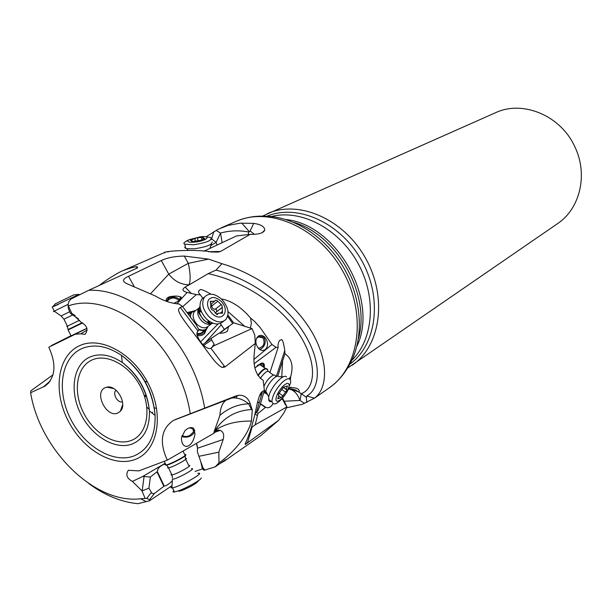 <?xml version="1.0" encoding="UTF-8"?>
<svg xmlns="http://www.w3.org/2000/svg" width="612" height="612" viewBox="0 0 612 612"><rect width="100%" height="100%" fill="white"/><g stroke="black" fill="none" stroke-linecap="round" stroke-linejoin="round"><path stroke-width="0.92" d="M205.992 236.859L218.094 229.293L228.031 225.4L240.141 223.158L253.689 223.38C261.064 224.436 264.736 226.708 264.721 230.188L261.959 232.82M288.589 388.964L291.756 389.018L295.627 390.005L301.249 393.684C314.499 388.957 317.812 365.769 301.655 338.199C285.529 310.682 249.849 282.568 208.179 273.64L216.051 270.076L221.919 263.703C262.831 275.798 297.034 305.25 313.061 334.083C329.057 363.015 327.213 388.827 314.469 398.167L302.458 404.241L286.638 407.768M202.289 468.486L202.763 468.402M172.041 485.63L149.603 500.731L137.998 503.691C121.222 502.092 104.828 495.391 88.832 483.579M149.603 500.731L149.55 499.69L146.735 498.375L140.569 498.765C94.791 504.426 39.933 450.027 30.6 392.728L30.86 390.8L53.014 374.812M99.534 285.337C103.65 281.78 110.305 277.412 119.508 272.233L122.76 270.711C132.1 267.368 137.004 266.128 137.486 267L137.524 267.888L136.774 268.27M211.683 238.573L213.787 231.665M211.591 238.787L211.117 239.636M216.985 244.884L216.113 242.398L211.683 238.864M68.024 305.028L71.696 313.275L70.464 313.413L68.437 308.754L68.024 305.028L68.85 301.594L70.839 299.115L88.702 290.302L137.524 267.888M88.702 290.302C124.749 288.344 169.524 320.657 191.273 366.527C197.86 380.174 202.335 394.036 204.691 408.127L235.788 396.01L239.108 395.23C244.249 395.107 247.914 397.792 250.109 403.285L252.282 410.185L251.44 421.064C236.637 420.888 224.573 423.955 215.248 430.267L214.177 431.491L219.915 415.334C220.312 407.454 222.669 402.191 226.998 399.537L173.502 420.383C161.14 428.767 159.074 442.025 167.305 460.148L213.726 433.395L214.177 431.491M196.467 443.333L197.5 448.244L223.189 439.477L218.844 452.153L218.974 462.894C232.346 453.683 247.715 436.517 251.44 421.064M218.974 462.894L215.156 466.879L204.852 470.047L202.916 467.767L198.931 456.307L218.844 452.153M282.086 398.703L286.89 406.919L284.014 412.702L278.735 420.23L260.597 435.79L224.497 460.989C226.31 459.405 226.302 459.229 224.474 460.453L215.156 466.879M224.42 461.043L220.068 463.491M278.735 420.23L245.856 444.014C243.041 446.4 249.092 439.034 255.059 413.651C259.09 393.7 260.513 393.133 262.586 391.359L256.505 412.052L255.036 413.75M256.505 412.052L257.79 411.012L259.71 406.314L264.392 390.433L262.586 391.359M264.392 390.433L263.175 380.32C256.329 375.676 253.284 367.529 254.049 355.886L255.258 343.454L224.964 366.971L222.546 367.437C221.184 367.368 218.645 365.333 214.927 361.332C209.503 354.853 197.653 338.115 188.473 326.41C174.78 308.349 178.811 309.335 180.265 307.408L197.829 330.824L196.842 333.815C197.607 339.385 205.571 350.095 210.949 348.312L224.964 366.971M197.829 330.824L198.9 329.753L195.97 324.467L182.537 306.551L180.265 307.408M182.537 306.551L179.117 303.996C170.863 303.307 163.052 300.683 155.678 296.132L127.021 283.754C121.956 281.405 122.454 278.927 128.505 276.318L161.285 260.513C167.305 257.706 174.978 256.221 184.296 256.068L208.577 259.113L188.274 263.351C190.401 272.623 190.707 279.753 189.185 284.741L189.292 284.802C179.752 289.308 182.751 291.082 187.111 292.459L196.33 294.579L200.438 294.892C198.135 292.674 197.898 291.144 199.726 290.317C199.688 288.573 203.421 289.851 210.933 294.15M221.919 263.703L208.577 259.113M208.432 251.731L219.731 251.463L218.033 252.098L220.634 251.44L250.147 234.35C258.501 234.526 263.359 233.141 264.721 230.188M218.033 252.098L210.926 251.953C200.575 249.229 162.861 250.545 163.672 253.054L164.712 252.756M168.552 251.815L166.02 251.876L163.97 252.771M222.118 242.536L220.534 233.08L216.113 242.398L210.834 245.603M203.804 251.257L236.546 235.934L250.147 234.35M145.786 395.964L144.815 397.356M146.834 407.118L149.328 409.466M154.239 407.73L156.618 408.495M182.024 435.453C184.097 436.777 186.691 436.784 189.789 435.484L193.277 432.164C193.92 429.693 192.581 428.262 189.261 427.88M193.721 428.477L193.078 427.979C190.462 426.992 187.716 427.949 184.839 430.848L181.481 437.817C181.236 450.531 192.704 448.887 194.976 433.87L193.721 428.477M194.677 430.121L194.494 432.149C191.464 436.631 187.203 438.1 181.703 436.563M204.691 408.127L175.284 419.587M145.006 498.137L142.015 490.908L132.399 481.407C126.799 478.316 125.452 474.606 128.359 470.276L138.855 470.88L167.305 460.148M75.177 315.677L71.665 313.275L81.342 322.539C87.287 325.783 88.511 329.73 85.014 334.382L80.738 333.823L75.192 334.251L48.799 347.211C56.732 364.798 55.462 377.765 44.982 386.111L30.6 392.728M68.613 305.809C103 293.561 154.369 324 177.526 373.274C183.96 386.577 188.198 400.072 190.248 413.758M223.189 439.477C224.367 434.91 223.395 431.881 220.282 430.374L216.816 430.244L213.726 433.395M215.049 430.412L215.233 430.106C223.931 417.315 236.025 410.461 251.501 409.527L248.656 403.844C238.099 404.18 228.521 408.005 219.915 415.334M202.916 467.767L203.788 470.276L204.852 470.047M203.452 469.305L202.97 469.243L201.325 463.185M202.855 468.769L195.067 471.431M172.316 480.856C168.598 484.344 165.906 486.066 164.238 486.027L154.607 493.28L149.55 499.69M142.015 490.908L148.938 488.162L151.914 493.218L153.329 493.777L154.607 493.28M142.198 490.839L144.065 476.488L142.81 476.427L132.399 481.407M142.81 476.427L165.179 463.269M197.5 448.244L197.316 451.61L198.931 456.307M144.065 476.488L150.361 477.031L157.338 471.561C157.605 468.249 160.29 465.633 165.401 463.735M148.938 488.162L150.361 477.031M51.362 345.573L71.007 335.736M80.738 333.823L87.179 330.021M75.192 334.251L86.95 328.392M71.053 335.835L86.927 328.307M68.437 308.754L68.215 306.765M70.464 313.413L78.39 318.829M105.386 387.595C93.468 392.032 106.396 418.401 117.825 413.016L120.296 411.295C127.831 404.272 116.724 384.413 106.794 387.159L105.386 387.595M122.515 401.786C117.657 403.492 112.065 393.485 116.058 390.242M258.295 348.236C263.642 347.088 265.248 343.653 263.114 337.931L261.752 336.807L259.909 336.416L256.627 338.061M261.508 335.422L263.818 337.036C266.251 341.603 265.386 345.535 261.24 348.832L259.618 349.406M258.471 336.003C255.013 339.362 254.997 343.485 258.409 348.358C260.613 350.515 262.808 350.982 265.011 349.773C268.469 346.285 268.431 342.123 264.881 337.288C262.739 335.277 260.597 334.848 258.471 336.003M221.269 298.878C231.65 300.859 241.434 307.27 250.606 318.095L254.309 321.147L259.962 327.267L271.935 344.487L276.073 347.31L278.123 347.501L269.892 372.654M253.842 359.512L271.935 344.487M250.606 318.095L251.364 323.304L250.385 328.162M276.364 376.426L284.779 350.477L285.001 353.774C291.748 358.425 293.638 366.075 290.662 376.724L290.394 379.93M284.779 350.477C283.455 341.764 282.178 338.275 280.969 340.027C279.615 339.744 278.628 341.412 278.009 345.023L278.123 347.501M208.179 273.64L189.292 284.802M283.991 401.243L300.018 400.447C297.531 393.86 293.982 390.081 289.392 389.133L299.192 391.955C299.704 389.025 296.82 387.61 290.539 387.71L289.071 387.901M288.803 388.505L290.539 387.71M288.374 389.408L289.392 389.133L288.543 389.056M304.577 403.407L300.018 400.447L301.249 393.684L306.344 397.28L306.78 402.466M306.344 397.28L306.773 396.01L314.469 398.167M216.051 270.076C256.833 281.069 290.723 309.412 306.52 337.304C322.233 365.173 319.487 389.171 306.773 396.01M187.111 292.459L176.837 303.866M189.185 284.741C181.19 284.764 174.374 281.229 168.744 274.13L150.827 293.439M166.28 301.234C165.76 299.322 166.77 297.853 169.287 296.835C173.961 295.871 177.595 295.848 180.188 296.766C182.2 297.134 181.519 298.618 178.146 301.211L173.686 303.399M182.659 306.711L196.33 294.579M200.438 294.892L202.863 298.327M200.644 341.794L217.979 323.993M197.087 335.483C200.246 336.08 202.756 335.407 204.615 333.456L206.558 328.965M192.795 311.271L187.042 312.564L192.398 311.546M220.297 323.488L224.382 329.463M227.939 315.027L233.593 322.845M228.574 326.326L219.792 333.18L233.654 322.799L252.029 328.583L254.791 335.108L255.258 343.454M254.11 363.712L276.073 347.31M264.262 367.644L264.376 365.02C264.032 363.268 262.915 362.679 261.026 363.26L254.898 367.934M281.772 376.747L282.606 360.904L285.001 353.774M282.606 360.904L277.772 376.227M282.583 398.137L286.798 406.49M290.662 376.724L288.94 378.752M286.89 406.919L255.196 424.782L252.052 427.214L247.393 443.119M251.501 427.474L252.052 427.214M255.196 424.782L257.4 415.762L255.059 413.712M272.967 403.798C270.81 407.347 268.377 408.495 265.662 407.248L258.027 413.414L257.4 415.762M256.321 412.228L258.027 413.414M265.822 393.516L263.795 392.445M261.829 393.937L259.526 395.719M264.017 392.284L264.568 391.848L265.692 392.613M263.206 363.222L263.917 364.706L263.81 367.338M263.206 366.932C263.344 364.324 262.311 363.329 260.108 363.956L257.086 365.754M254.936 367.888L259.641 364.645L261.186 364.729L262.081 366.175M260.995 371.43L260.421 372.685M252.029 328.583L213.779 345.811L210.949 348.312M196.995 332.538L198.9 329.753C202.243 331.031 204.898 330.664 206.864 328.652L208.134 326.334M134.082 286.37L128.535 276.31M223.839 328.552L221.146 324.926L205.112 342.911M228.429 326.739L227.588 330.87C225.966 332.576 223.158 333.341 219.173 333.158L211.155 338.398L211.63 339.935L203.72 345.367M213.779 345.811L214.093 344.112L211.63 339.935M202.924 344.541L211.155 338.398M206.183 329.287L203.521 334.42M191.319 312.571L187.808 313.581M196.926 334.718L201.853 334.045L204.898 330.143M190.554 313.956L190.967 313.91M196.842 333.869L200.912 333.211M166.219 301.035L169.226 297.922C173.41 296.369 176.952 297.004 179.851 299.842M179.002 300.568L178.88 300.393C174.741 297.088 170.993 297.225 167.627 300.806L167.328 301.617M262.433 216.143L495.414 112.776C522.724 99.764 560.974 115.561 574.943 147.002C588.3 174.611 579.992 208.853 557.471 223.701L347.471 368.156M267.23 213.733C298.48 199.382 343.76 218.859 365.571 258.233C387.717 297.424 380.618 346.208 352.038 365.326M82.681 322.929L68.123 329.929M67.794 304.485L54.208 311.156C52.869 311.86 52.923 311.898 54.361 311.263M78.963 294.387L52.219 307.002L54.277 311.118M78.443 294.433L73.631 294.915L55.424 303.812M58.438 304.393L52.219 307.002M165.569 464.095L165.026 465.005L166.441 464.891C172.278 463.521 189.835 453.767 185.069 454.571M172.01 486.211C170.717 487.382 170.687 487.94 171.911 487.886L172.492 487.818C180.05 486.777 206.573 471.645 197.982 473.336L197.806 473.367M173.77 490.541C172.546 491.757 172.775 492.239 174.466 491.994L172.492 487.818M178.865 491.344L182.483 490.266C190.477 486.869 195.603 483.931 197.852 481.46L199.328 479.969M201.333 477.957C201.042 479.785 187.968 487.282 179.431 490.48L174.481 491.994M190.003 316.503L191.403 312.51L195.764 310.414M198.586 310.804L201.608 312.235M207.843 320.252L208.447 323.182M223.74 321.116L223.143 321.56C218.645 325.454 213.114 324.628 206.535 319.104C199.963 311.845 198.38 305.204 201.784 299.176L204.538 296.996M209.273 317.008C202.824 309.924 201.164 303.353 204.301 297.31L204.5 297.05C209.006 292.651 214.69 293.355 221.552 299.146C228.299 306.704 229.745 313.489 225.889 319.495C221.399 323.381 215.86 322.547 209.273 317.008M212.127 313.543C207.598 308.578 206.435 303.965 208.615 299.719C211.737 296.407 215.784 296.828 220.748 300.989C230.931 310.185 222.095 323.48 212.127 313.543M216.954 300.446L215.271 300.217L214.766 301.234L210.329 301.28L210.964 306.719L210.429 307.201L211.874 309.71L214.016 310.789L215.355 313.03L217.65 314.293L218.201 313.199L222.554 313.183L221.972 305.25L216.954 300.446M211.262 304.462L211.813 305.901C211.974 308.104 213.114 309.198 215.248 309.182L216.472 309.473L216.725 311.63L222.424 307.27M222.102 307.53L216.036 312.212L215.432 313.267M144.225 395.505L146.322 395.268M257.805 375.294C262.609 369.044 265.899 367.131 267.658 369.549M271.659 401.648L270.03 401.686L268.951 400.822L268.706 396.936C270.099 387.878 283.509 372.93 286.515 376.954M284.718 395.436C277.925 403.866 273.679 406.016 271.98 401.87L272.011 400.141C273.273 393.944 276.792 387.916 282.576 382.064C287.173 378.094 289.858 377.688 290.639 380.848L290.608 382.837L286.332 393.042M276.058 398.397C276.953 394.044 279.424 389.821 283.471 385.705C287.388 382.431 289.269 382.599 289.116 386.21C288.336 394.227 274.757 406.995 276.058 398.397M287.456 385.92L284.098 386.975L282.293 388.651L278.292 394.625L278.919 395.727L277.764 398.825L281.153 397.532L282.943 395.857L286.898 390.119L286.294 389.255L287.456 385.92M249.711 432.761L250.415 432.791M212.15 241.916C212.196 244.754 206.221 247.049 194.218 248.801L186.782 248.709L184.763 247.761L185.237 246.246M206.076 236.882L210.727 237.502C212.593 240.271 206.841 242.696 193.461 244.777L184.419 244.15L183.868 243.431L184.204 242.559L187.303 240.593M194.478 242.153C188.993 242.536 186.912 241.931 188.228 240.348L189.345 239.613L200.507 236.775C212.54 235.459 206.435 241.097 194.478 242.153M196.636 237.861L190.24 240.371L191.946 240.554L191.525 241.587L200.231 240.432L204.806 238.519L203.062 238.328L203.467 237.318L196.636 237.861M254.271 234.289L250.155 230.938L248.503 231.933C238.657 230.188 229.339 230.571 220.534 233.08L216.074 230.349M249.421 231.81L241.717 223.043M314.002 398.504L329.126 387.947C359.734 367.246 367.009 314.063 342.705 271.024C318.745 227.802 269.617 206.167 235.964 221.422L220.932 227.962M248.449 234.625L248.503 231.933M220.634 251.44L219.731 251.463M168.713 297.072L168.093 298.595M250.109 403.285L248.656 403.844C243.155 399.361 237.586 397.418 231.94 398.022L228.2 398.97L235.788 396.01M79.239 345.849C57.765 355.809 52.877 390.104 67.496 419.442C81.817 448.917 112.784 467.874 134.915 459.52C157.253 451.641 164.582 416.627 149.068 385.216C133.89 353.667 100.483 335.43 79.239 345.849M252.282 410.185L251.501 409.527L252.067 409.313M202.052 467.43L202.48 467.293M151.371 492.499L146.735 498.375M214.529 432.386L220.282 430.374M157.338 471.561L164.238 486.027M163.817 486.226L157.047 472.036M50.192 381.062L43.184 387.067M135.749 268.737L137.486 267M81.365 348.817C93.529 343.569 106.901 345.742 121.482 355.335C141.433 370.474 152.64 390.502 155.104 415.433C155.502 436.249 148.425 449.774 133.852 455.994C113.006 463.927 83.737 446.079 70.219 418.233C56.411 390.51 61.085 358.158 81.365 348.817M132.314 443.968C115.439 450.562 91.525 436.149 80.509 413.444C69.263 390.839 73.241 364.538 89.788 357.087C99.695 352.91 110.535 354.708 122.301 362.488C138.388 374.712 147.431 390.884 149.435 410.989C149.802 427.826 144.095 438.819 132.314 443.968M91.892 360.04C107.062 352.856 130.471 365.823 141.112 387.916C151.983 409.918 147.025 434.642 131.259 440.456C115.645 446.607 93.46 433.281 83.255 412.22C72.82 391.259 76.561 366.894 91.892 360.04M254.309 321.147L259.962 327.267M232.675 323.48L227.633 316.343M245.06 326.609L228.024 311.607M237.081 395.582L236.331 398.045M285.039 404.325L284.205 401.702M290.539 379.065L290.34 379.822M245.856 444.014L247.608 442.354M259.633 395.459L261.913 393.638M263.917 392.032L264.422 391.634M265.662 407.248L260.483 403.691M259.22 402.826L257.667 401.755M265.218 407.317L260.391 404.004M259.128 403.132L257.591 402.076M222.546 367.437L224.267 366.068M184.296 256.068L188.274 263.351L168.744 274.13L161.285 260.513M266.993 216.227C297.478 203.368 340.647 222.623 361.608 260.452C382.875 298.105 376.694 344.969 349.781 364.224M271.399 216.541C300.836 208.883 338.589 228.391 357.653 262.663C376.885 296.843 373.756 339.224 351.823 360.3M356.88 346.338C379.226 300.209 336.944 224.635 285.942 219.532M293.691 222.355C337.174 234.664 370.803 294.77 358.533 338.26M235.964 221.422C244.968 217.581 254.439 215.829 264.369 216.174C293.913 216.09 326.831 237.548 344.877 269.815C362.931 302.068 363.995 341.351 348.457 366.481C343.554 375.125 337.105 382.278 329.126 387.947M250.155 230.938L253.689 223.38M82.161 322.731L68.139 329.478M79.606 320.252L66.7 326.502L67.397 326.158L68.123 329.967L71.122 335.973M72.675 314.928L63.939 319.227M69.714 311.699L61.124 315.983M165.775 464.523L166.801 465.151C172.515 463.812 189.705 454.257 185.038 455.037L185.375 458.51C190.959 457.263 173.433 467.04 168.56 467.874L167.627 467.813L168.185 467.025M171.513 474.078L170.993 474.881L171.926 474.95C176.837 474.178 194.325 464.34 188.718 465.533L185.765 459.329M172.5 478.125L171.934 474.95L168.53 467.798L166.441 464.891M171.911 487.886L172.4 479.318L172.814 479.265C178.352 478.431 197.898 467.331 191.319 468.784M207.996 320.374L208.508 323.205M208.065 326.403C206.343 330.098 203.176 331.008 198.563 329.141M209.732 321.614L209.579 323.518M211.385 323.825L208.302 326.158C205.326 328.782 201.677 328.277 197.355 324.666C193.055 319.915 192.053 315.562 194.364 311.607L195.771 310.513M211.951 323.496C208.952 325.14 205.609 324.36 201.922 321.162C197.607 316.389 196.605 312.028 198.908 308.073L200.07 307.017M200.767 310.07L198.525 309.726M196.154 310.215L198.908 308.073C199.076 313.834 196.919 310.758 203.697 320.022C210.184 324.842 209.977 323.847 212.555 323.06M201.532 312.051L198.586 310.751M195.672 310.468C192.275 310.98 190.523 313.176 190.416 317.054M213.259 323.32C210.191 323.909 207.085 322.776 203.934 319.931C199.543 315.211 198.227 310.644 199.986 306.245M211.729 301.265L210.23 302.42M211.813 305.901L217.566 301.464M215.248 309.182L221.008 304.761M220.542 312.839L222.37 311.447M217.023 314.553L217.818 313.948M265.616 391.527L264.07 391.512M264.017 386.317C266.557 379.103 275.232 371.798 275.591 376.495L276.18 376.648M273.564 375.125L269.846 372.624C268.27 369.793 265.065 371.729 260.222 378.43M267.972 371.201C267 367.07 263.695 368.577 258.057 375.707M267.107 394.679L265.83 391.122C266.817 384.527 276.563 373.702 278.82 376.617L283.341 376.816M286.255 386.271L287.097 386.838M281.903 389.592L285.613 392.101M278.919 393.126L282.943 395.857M278.873 395.979L280.556 397.127M278.039 397.892L278.835 398.435M191.617 239.69L191.77 240.501M195.305 241.029L194.823 238.466M198.036 241.067L197.439 237.884M201.914 239.537L201.532 237.487M204.354 238.978L204.255 238.458M162.761 253.292L122.76 270.711M194.494 432.149L194.976 433.87M239.101 395.23L173.502 420.383M140.569 498.765L146.322 501.679M218.606 429.961L215.6 431.009M196.934 444.603L197.393 446.668M200.698 461.394L202.35 468.769M48.922 382.737L44.982 386.111M147.461 382.064L144.639 381.184M224.497 460.989L223.051 461.433M202.603 467.782L202.167 467.92M152.694 412.22L151.967 412.97M121.482 355.335C141.709 370.321 152.916 390.349 155.104 415.433L149.435 410.989C147.171 391.03 138.121 374.865 122.301 362.488L121.482 355.335M113.748 388.597L106.794 387.159M122.714 404.616L120.296 411.295M263.114 337.931L258.348 336.799M290.44 387.258L291.167 387.327M251.042 428.928L251.417 429.387M264.376 365.02L263.917 364.706M211.461 348.09L214.093 344.112M219.991 332.737L228.513 326.38M225.935 332.102L227.588 330.87M179.982 299.712L180.188 296.766M263.818 337.036L264.881 337.288M185.237 287.173L191.487 293.607M54.208 311.156L61.062 315.93L63.916 319.189L67.404 326.158M55.738 303.476L52.686 306.757M165.997 464.998L164.391 461.616M184.709 454.632L183.019 451.082M182.483 490.266L179.431 490.48M191.403 312.51L188.626 314.675M205.219 329.899L200.705 333.318M208.96 323.358L208.455 320.734M212.44 323.014L211.806 323.496M198.556 310.529L201.409 311.776M204.5 297.05L201.784 299.176M211.125 304.049L214.208 301.662M216.036 312.212L221.949 307.683M216.556 314.453L218.201 313.199M265.975 368.799L259.763 364.614M268.706 396.936L265.83 391.122L264.353 390.563M271.98 401.87L268.553 399.521M283.226 387.174L286.294 389.255M283.065 387.342L286.898 389.928M209.939 248.112L211.446 243.89M187.983 250.147L186.782 248.709M184.878 244.379L185.643 248.38M189.345 239.613L186.186 241.136M203.23 239.231L203.062 238.328M192.153 241.648L192.03 241.013"/></g></svg>
